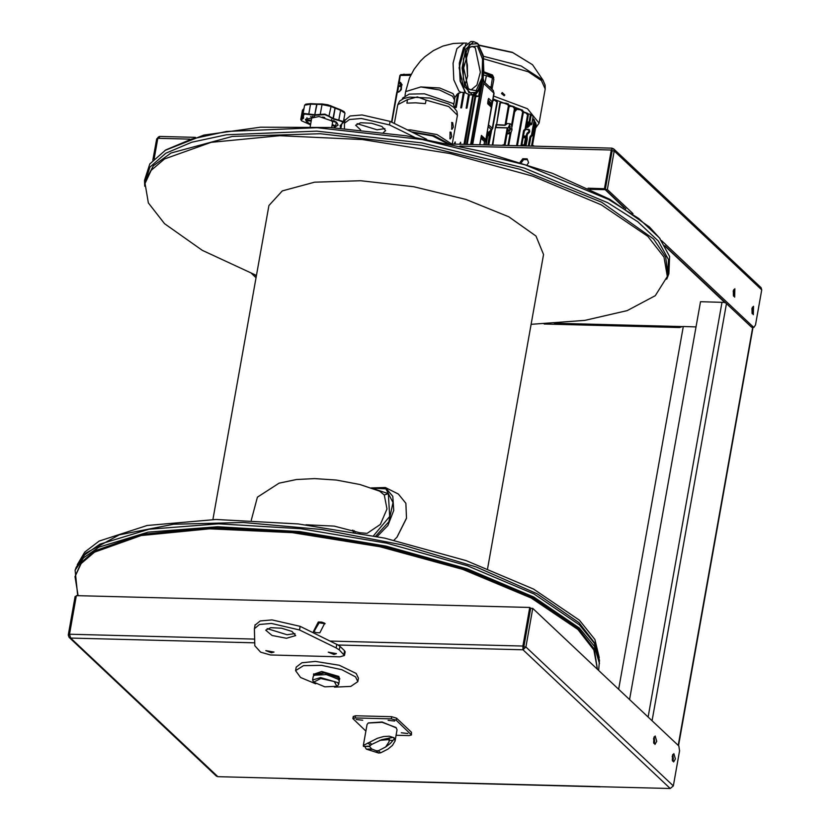 <?xml version="1.0" encoding="UTF-8"?>
<svg xmlns="http://www.w3.org/2000/svg" width="830" height="830" viewBox="0 0 830 830"><rect width="100%" height="100%" fill="white"/><g stroke="black" fill="none" stroke-linecap="round" stroke-linejoin="round"><path stroke-width="1.25" d="M305.305 104.642L310.576 103.698L317.008 103.926M316.769 103.916L322.05 104.009M310.586 103.688L316.707 103.906L314.632 115.266L317.06 103.906L322.175 103.989L330.724 105.732L331.056 106.406L321.646 104.497L310.545 104.207L310.586 103.688L305.793 104.113L304.558 105.244L302.898 114.55L304.154 113.544L314.923 114.727L324.987 114.084L333.525 118.566L342.873 121.388L343.309 122.383L342.51 123.328M330.859 105.825L335.05 108.108L331.056 106.406L328.908 116.439L324.862 114.602L314.985 115.277M334.957 107.578L340.58 110.297L335.05 108.108L332.913 118.908L328.908 116.439M340.663 109.809L344.46 112.32M314.632 115.266L304.361 114.063L303.334 115.775L303.573 118.265L301.715 119.489L303.199 109.321L302.39 110.266L300.751 119.447L303.272 117.777L302.898 114.55M308.708 114.364L310.545 104.207L304.558 105.244M335.102 107.63L327.881 104.788L322.175 103.989L320.162 114.665M333.224 119.032L335.185 107.651L340.642 109.778L344.097 111.583L344.948 113.191L340.58 110.297L338.733 120.454L332.913 118.908M341.638 123.94L340.404 125.704L341.13 127.405L340.632 127.893M301.051 120.143L300.751 119.447M310.503 124.78L301.466 120.724L301.715 119.489M340.58 125.206L342.334 123.483L342.468 121.792L338.733 120.454M340.134 125.548L340.487 127.343L340.923 126.949L341.421 124.116M340.321 128.162L340.487 127.343M335.6 121.585L332.135 121.491L331.274 120.682L331.492 119.499M324.727 117.476L322.372 117.009M312.277 116.387L314.435 117.269L314.601 116.304M314.435 117.269L313.055 117.621L310.503 116.574M311.188 120.941L307.411 120.848L306.54 120.028L306.976 117.601M332.218 124.531L335.662 125.932L334.293 126.295L332.073 125.392M335.662 125.932L336.347 122.124M331.274 120.682L334.22 120.755M306.54 120.028L311.323 120.153M310.596 124.261L306.301 121.408L305.482 119.302L319.062 116.553L336.897 122.601L338.121 125.112L333.816 127.716M476.213 96.301L478.568 96.239L474.075 95.274M463.327 92.587L460.743 107.744L461.397 107.527L464.053 92.607M457.693 93.728L455.297 107.163L456.012 107.205L458.513 93.157M454.882 144.098L455.151 141.961L454.155 144.088M468.4 94.662L466.128 108.066L466.771 107.848L469.095 94.796M460.297 144.244L460.526 142.283L459.571 144.223M460.899 107.848L461.615 107.796L464.323 92.618M455.514 107.527L456.241 107.475L458.814 92.981M455.151 144.109L455.214 142.127M466.273 108.17L467 108.118L469.365 94.828M460.567 144.254L460.598 142.449M472.872 94.89L471.803 94.89M410.674 75.312L400.257 75.395L399.106 82.979L401.336 83.757L401.699 84.94M400.734 89.962L400.309 90.761M466.429 144.399L474.988 96.394L473.629 95.004M474.916 95.948L476.264 96.311M474.968 96.062L475.725 96.456L474.988 96.311M401.098 85.334L398.68 86.227L401.315 86.787M401.004 85.054L401.513 85.718M401.502 85.77L400.983 85.21M400.973 88.696L399.749 91.258M464.001 144.337L472.768 95.118L475.704 96.695L478.692 96.249L479.968 88.395M400.828 85.034L398.566 86.227L397.695 91.746M485.062 82.72L486.328 75.655L492.449 77.989L491.049 87.129L489.098 86.528M491.951 89.204L493.85 79.358M465.443 55.434L467.435 65.124L467.539 75.468L466.17 53.182M466.294 52.83L467.539 75.468M487.708 103.159L488.289 99.164M481.006 138.33L484.513 141.629L485.654 139.399L481.452 135.435L481.317 136.193M406.461 518.314L397.093 537.072M467.705 75.644L465.506 83.28M489.679 104.922L491.215 103.221M491.204 102.879L492.346 101.841L491.163 103.211L488.102 99.963M489.845 105.078L492.512 102.194L494.068 93.448L493.238 90.418L482.728 80.489M491.339 107.713L490.634 106.064M481.234 137.075L485.322 140.415M484.834 140.467L485.82 139.741L491.402 107.153L487.77 103.729M371.269 487.916L385.379 487.552L398.369 494.037L405.922 503.302L406.493 518.169L396.989 537.186L393.939 540.206M467.757 88.322L471.067 89.993L476.96 85.054L480.363 72.252L475.268 47.829L472.208 46.407L468.805 47.912M525.712 141.059L525.67 142.957M490.437 103.875L489.773 105.016M353.29 531.874L352.543 530.163M385.379 487.552L392.766 496.34L393.721 510.502L387.921 525.494L377.225 536.522M477.323 46.096L469.521 46.988L463.628 67.998L468.421 89.277L476.098 90.626L482.064 77.937L482.583 59.169L477.323 46.096M526.583 142.49L525.795 143.206L525.857 140.82L526.583 142.49M353.746 531.957L352.906 530.266M371.56 488.019L386.002 488.839L393.005 502.513L388.824 521.738L375.689 536.211M527.112 137.334L527.102 136.494M523.502 135.913L527.06 136.286L526.635 137.106L523.419 136.39M527.06 136.286L527.455 134.097L526.76 133.889L527.268 133.028L527.517 134.159L529.353 132.302L529.644 131.804L528.855 131.721L529.633 131.794L529.457 129.77M373.552 535.765L389.695 516.447L388.336 493.643L373.614 488.746M354.213 530.671L355.188 532.227M528.762 129.439L529.447 129.75L528.762 129.439M528.938 131.586L528.7 129.407L525.878 129.034M526.76 133.889L525.504 137.759L526.189 137.977L526.635 137.106M525.981 145.956L527.123 136.348M529.395 132.271L527.807 133.651M360.106 532.777L367.078 533.4L380.337 524.487L386.998 508.946L384.321 495.012L379.58 491.111L359.919 484.513L336.389 480.062L314.56 478.588L296.445 479.533L279.129 483.143L257.393 497.16L251.241 520.171M320.795 678.546L313.667 682.198L324.81 686.856L336.887 686.337L334.231 681.554L320.795 678.546M509.651 130.206L510.44 129.003L509.755 126.461M337.25 686.068L338.692 684.594L337.717 682.582L320.629 677.56L312.578 679.946L313.418 681.824M509.433 127.478L509.911 130.621L510.025 126.067L509.433 127.478M511 132.364L508.634 145.499L510.969 132.395L510.004 133.744L507.037 133.838M504.754 144.939L507.555 130.922L507.296 127.779L510.004 133.744L507.908 145.489M510.492 133.433L510.377 132.841M507.545 131.026L508.437 130.984L507.524 131.119M529.073 146.038L530.661 137.116L529.965 136.909L530.484 136.058L530.661 137.116L531.034 136.628M521.624 145.841L524.249 131.088L523.564 130.881L524.072 130.019L524.249 131.088L524.633 130.59M485.955 139.782L486.795 135.041L487.687 135.663L486.785 134.315M312.578 679.946L313.201 676.45L314.176 675.226L326.263 674.551L338.339 679.096L339.314 681.108L338.692 684.594M463.783 43.046L456.936 48.648L453.066 63.194L453.834 79.898L458.865 90.947L460.692 92.192L465.236 92.638M502.212 92.535L504.837 94.983M515.098 109.342L512.701 106.562L509.672 106.209L508.966 107.319M507.192 132.966L509.942 132.925L511.311 131.752M509.07 106.416L506.186 122.923L506.85 124.023L506.176 122.684M508.385 103.947L509.132 106.354L508.24 103.833M507.555 130.933L505.024 145.146L504.267 144.856L507.275 127.955L495.904 127.561L496.506 124.905L504.941 125.289L506.041 123.338L506.829 124.044L504.941 125.289M511.145 124.5L510.18 123.763L507.535 129.055M505.024 145.146L503.457 145.364M521.053 109.508L517.152 109.01L522.475 110.1L523.253 112.465L520.856 109.851L516.644 109.332L514.704 111.863M531.916 135.861L531.47 135.176L532.134 135.549M526.345 126.419L527.766 126.43L527.922 127.415L526.168 127.405M527.776 125.247L527.04 125.745L527.766 126.43L528.586 125.755L528.015 125.216M527.04 125.745L527.901 125.164M526.708 124.365L528.762 124.158L526.884 123.38M528.202 115.681L525.764 129.366L524.55 130.59L525.722 129.511M525.473 129.864L524.975 129.273L525.753 129.345L528.212 115.526L525.826 112.911L527.548 113.254L528.233 115.536L527.517 113.222M487.189 134.699L488.714 134.284L487.231 131.846M484.398 142.719L484.243 144.866M485.903 144.908L485.882 139.44M314.259 675.174L326.999 674.572L338.754 679.531M453.004 93.531L454.83 97.214L454.498 100.088L452.672 96.332L439.464 89.941L420.769 86.943L439.693 87.959L453.004 93.531M420.769 86.943L405.683 91.601M501.507 93.624L502.243 92.514L504.256 95.751L501.507 93.624M514.953 110.442L515.97 108.958L516.976 108.471L517.152 109.01L515.928 109.093M516.208 110.151L515.139 109.415M512.027 126.606L515.119 109.197L514.351 106.831L515.108 109.176L512.017 126.554M512.888 106.23L510.377 105.908L514.289 106.769M506.85 103.304L501.393 102.702L508.219 103.823L509.081 106.261L506.653 103.636L501.59 102.723M503.468 145.292L503.001 144.856L504.267 144.856M536.055 124.697L535.485 122.352L536.066 124.542L532.238 146.122L536.066 124.542L534.572 122.259M534.655 121.771L535.516 122.383L534.655 121.761M534.613 121.719L534.053 119.396M532.787 118.669L534.012 119.344L534.624 121.554L532.725 119.064M531.428 124.604L527.527 125.216M526.977 122.85L529.094 123.027L529.104 122.062L529.893 122.332L531.293 114.478L533.119 116.428M523.263 112.475L522.495 110.11L523.305 112.558L517.329 145.727L523.253 112.465M488.704 134.045L489.659 134.429L488.465 135.653L486.94 133.454M487.739 144.96L489.513 135.02L488.652 134.47M489.461 132.987L488.528 133.049L488.663 132.458L489.669 134.159L490.001 132.271L489.295 131.711L491.194 129.698L489.461 132.987M487.345 131.223L488.663 132.458M496.018 100.959L497.346 102.132L494.109 99.953L492.657 101.385M487.573 568.467L543.505 254.457L536.004 236.062L508.728 216.744L465.848 199.439L413.89 186.792L360.76 180.722L314.539 182.154L282.273 190.869L268.879 205.539L212.947 519.549M77.294 564.701L84.722 552.043L99.133 541.087L147.128 525.452L216.018 519.507L298.261 523.896L384.83 538.151L466.242 560.707L533.586 589.092L579.485 620.186L594.923 639.494L599.291 657.692M389.457 739.52L379.767 740.402M535.495 128.183L539.127 123.131L527.465 108.699L493.611 96.041M516.665 109.238L515.202 108.585M510.377 105.908L509.174 106.074M509.703 106.136L509.184 105.95M501.393 102.702L500.428 102.982L496.506 124.905L499.919 102.889M528.036 113.907L531.293 114.478M523.512 112.226L524.197 112.247M526.023 112.569L523.346 112.226L527.548 113.254M489.659 134.429L487.065 132.79M491.194 129.698L492.667 128.38L491.692 129.988L488.185 126.482M488.331 125.693L488.559 124.957L492.294 128.214L496.973 101.966L494.078 99.662M531.055 324.343L584.86 320.401L627.158 310.638L655.254 295.688L667.341 276.514L664.052 257.082L647.867 236.291L601.252 204.823L532.746 176.178L450.036 153.571L362.399 139.544L279.679 135.674L211.162 142.397L164.548 158.955L151.195 170.378L145.053 183.482L148.331 202.914L164.527 223.706L202.292 250.38L256.429 275.425M599.426 660.379L595.401 643.935L579.029 622.759L537.135 593.792L476.296 566.983L402.291 544.854L322.123 529.53L243.398 522.433L173.584 524.259L119.302 534.831L85.687 553.143L76.236 567.191L84.681 554.834L99.942 544.21L149.13 529.239L218.508 523.865L300.616 528.679L386.624 543.152L467.311 565.738L533.981 594.01L579.475 624.917L594.322 643.115L599.426 660.379L598.627 670.391M338.868 679.677L337.986 677.508L324.457 672.923L314.103 675.267M363.54 746.378L363.333 745.454L369.485 742.311L371.757 744.448L381.831 739.654L392.756 737.455L394.292 738.036L393.814 739.457L390.442 743.41L385.68 746.99L389.011 741.864L389.125 737.912M392.922 740.402L389.395 740.308M376.156 750.735L378.376 750.683L380.638 752.82L378.594 753.038L366.424 749.189L371.581 748.961L376.156 750.735L378.594 753.038M363.478 746.419L369.35 746.149L371.581 748.961M368.956 746.564L371.757 744.448M385.68 746.99L378.376 750.683M454.933 108.46L453.139 103.501L424.431 93.769L409.221 94.06L402.581 98.189L402.415 99.112M493.082 98.978L520.286 109.394M523.263 111.344L524.612 112.372M510.699 105.95L511.239 106.012M509.184 105.721L510.45 105.918M502.212 102.785L502.907 102.858M492.263 145.074L496.039 124.645M492.781 145.094L495.396 127.457L507.296 127.779M488.808 144.991L491.692 129.988M145.053 183.482L145.509 180.919L153.384 165.782L170.99 153.011L232.348 136.442L320.235 133.723L421.287 145.271L520.109 169.32L601.657 202.23L653.521 238.967L665.629 257.03L667.797 273.952L667.341 276.514M339.148 680.144L338.474 677.519L323.337 672.653L313.678 675.599M364.816 746.461L366.144 748.816M369.485 742.311L377.401 738.327L383.699 736.563L389.26 736.158L394.136 737.808L395.111 740.931L392.507 745.371L388.067 749.023L380.638 752.82M451.665 122.612L452.703 122.591L453.429 127.063L452.039 129.304L451.541 129.065M449.953 132.24L450.991 132.209L451.728 136.68L450.327 138.911L449.829 138.672M77.698 595.701L75.105 570.2L83.56 557.822L98.863 547.178L148.155 532.165L217.688 526.78L299.972 531.605L386.178 546.109L467.041 568.747L533.856 597.081L579.454 628.061L594.342 646.29L599.447 663.595M654.05 737.009L653.635 742.611M672.725 754.605L672.31 760.207M339.18 680.195L339.615 679.397L338.64 677.384L324.364 672.549L313.501 674.749L313.636 675.651M363.333 745.454L367.078 724.445L368.209 723.034L382.091 722.256L395.972 727.485L397.093 729.788L395.111 740.931M407.551 99.61L406.918 103.169L415.508 102.785L425.427 103.657L426.06 100.088L417.345 96.851L407.551 99.61L397.746 104.673L399.635 101.084L403.909 98.459L409.75 97.11L429.815 98.054L448.584 103.978L453.751 107.34L456.884 111.324L457.392 115.297L448.75 106.562L426.06 100.088M451.821 122.425L451.686 129.262L451.821 122.425M450.109 132.043L449.953 138.869L450.109 132.043M668.897 273.693L669.582 256.501L659.425 237.878L638.861 218.622L608.743 199.501L525.141 164.828L422.304 139.533L317.07 127.758L226.642 131.441L191.761 138.973L165.813 149.96L149.857 163.925L144.555 180.297L144.586 183.513L149.877 167.172L165.793 153.239L191.689 142.283L226.476 134.761L316.707 131.099L421.723 142.843L524.321 168.075L607.736 202.676L637.793 221.755L658.315 240.97L668.441 259.551L667.766 276.701L668.897 273.693M78.124 595.712L75.022 576.632L81.371 562.356L94.724 550.933L141.339 534.375L209.855 527.652L292.575 531.522L380.213 545.549L462.933 568.156L531.439 596.801L578.043 628.269L594.228 649.06L597.382 669.219M653.967 743.514L654.652 741.273L653.822 743.192M672.653 761.11L673.338 758.869L672.508 760.788M313.667 674.292L321.718 671.439L338.806 676.46L339.615 678.919M271.462 652.795L265.756 650.575L274.014 652.048L271.462 652.795M333.961 654.424L328.255 652.204L336.503 653.677L333.961 654.424M523.367 647.659L522.983 649.797L522.931 646.072L523.792 646.892L530.671 608.286L529.799 607.477L76.37 595.66L69.492 634.265L70.654 638.011L69.056 637.326L68.267 635.023L75.146 596.417L76.225 596.448M325.121 623.704L319.145 622.811L313.875 631.879M318.284 622.002L313.408 631.505L316.375 632.678L319.851 632.771L324.727 623.268L321.76 622.085L318.284 622.002L319.145 622.811M330.122 641.051L522.931 646.072L529.799 607.477M286.475 638.322L272.022 635.479L265.714 630.229L270.705 627.677L281.567 628.186L291.932 631.454L295.729 635.573L286.475 638.322M294.94 633.601L287.107 634.753L267.146 628.652M254.426 628.767L259.52 624.471L271.452 623.455L299.485 629.939L336.15 647.877L339.314 649.932L344.502 655.451L339.875 656.821L270.435 655.005L260.62 652.121L254.841 645.761L254.426 628.767M255.059 625.208L260.153 620.913L272.084 619.896L300.118 626.38L338.028 644.983L339.947 646.373L339.314 649.932M396.367 727.889L382.153 722.027L368.416 722.909M362.71 720.212L356.205 719.527L362.71 720.212M394.624 721.042L388.129 720.357L394.624 721.042M407.831 733.481L401.336 732.797L407.831 733.481M75.022 576.632L81.164 563.529L94.516 552.106L141.131 535.558L209.648 528.835L292.368 532.704L380.005 546.721L462.715 569.328L531.221 597.974L577.836 629.451L593.896 649.983L597.382 669.208M654.652 741.273L654.144 736.833M673.338 758.869L672.819 754.428M315.67 683.816L300.574 677.456L295.584 670.599L303.469 665.702L321.501 665.359L341.815 669.727L355.541 676.896L357.865 681.689L350.81 686.41L334.438 687.157M396.118 735.287L409.107 735.629L411.431 734.944L396.201 720.284L391.293 718.842L355.188 717.898L352.864 718.583L365.885 731.157M752.022 308.335L752.115 313.325M733.347 290.739L733.43 295.729M660.037 238.646L649.517 227.036L609.811 199.273L552.521 173.377L482.645 151.6L406.264 135.85L330.008 127.478L260.537 127.229L203.879 135.124L164.983 150.458M656.738 741.325L655.202 736.013L653.511 738.71L654.984 744.386L656.738 741.325M675.413 758.921L673.887 753.609L672.196 756.306L673.67 761.982L675.413 758.921M523.792 646.892L525.878 646.943L522.983 649.797L670.256 788.5L673.379 785.865L679.614 750.818L678.816 745.911L532.756 608.338L530.671 608.286L523.792 646.892M69.502 635.054L68.267 635.023M295.584 670.599L296.206 667.102L301.913 662.745L315.421 661.417L339.283 665.245L356.163 673.4L358.487 678.203L357.865 681.689M339.947 646.373L344.575 650.73L345.135 651.882L344.502 655.451M411.431 734.944L411.524 732.226L396.584 718.147L396.201 720.284M353.528 717.027L353.248 716.446L355.562 715.761L391.677 716.705L396.584 718.147M600.806 786.695L670.256 788.5M69.056 637.326L216.423 776.123L217.927 776.714L289.027 778.571M673.379 785.865L525.878 646.943L532.756 608.338M752.25 307.65L752.883 312.298L752.322 313.823M733.575 290.054L734.197 294.702L733.637 296.227M412.967 132.603L432.503 135.954L446.748 143.268M752.499 307.142L752.883 312.298M733.813 289.546L734.197 294.702M611.928 150.479L612.301 148.383L613.712 148.892L614.231 150.946L612.146 150.884L605.267 189.489L589.881 189.084M527.444 159.63L523.668 159.526L521.333 162.638M544.2 323.98L679.563 327.497L682.146 326.574M679.905 326.512L554.367 323.451M752.416 327.082L751.337 327.051L664.872 245.628M251.573 273.526L256.024 277.718M256.314 276.079L255.049 274.896M152.855 160.2L156.621 139.025L157.7 139.046M725.202 302.442L700.468 301.726L629.607 699.555M618.661 689.253L683.277 326.543L695.986 326.875M624.087 207.718L604.977 189.479M604.946 189.697L590.358 189.313M751.876 309.019L753.557 306.322L753.339 314.705L751.876 309.019M613.712 148.892L761.079 287.678L761.733 289.857L755.487 324.904L753.951 327.362L753.412 327.113L661.448 240.493M632.958 213.663L607.353 189.541L605.267 189.489L625.779 208.807M733.191 291.423L734.882 288.726L734.664 297.109L733.191 291.423M761.733 289.857L614.231 150.946L607.353 189.541M611.918 150.521L605.267 189.489L604.406 188.68L588.107 188.254M523.668 159.526L522.807 158.717L527.133 158.831L528.617 162.732L527.258 164.537M520.14 162.265L522.807 158.717M159.972 136.597L157.845 138.268L154.183 158.8M604.406 188.68L611.285 150.074L612.001 150.51M360.625 129.936L355.665 125.257L360.656 122.695L371.518 123.203L381.883 126.482L385.68 130.601L383.387 132.561M384.892 128.619L377.059 129.781L357.097 123.67M344.492 128.484L344.409 123.245L349.471 119.499L361.403 118.483L389.436 124.967L414.398 137.178M345.01 120.226L350.104 115.941L362.036 114.914L390.069 121.398L426.724 139.336M156.621 139.025L158.613 136.815M255.972 275.249L256.387 275.643M556.681 323.306L683.266 326.595M725.119 302.877L665.515 246.749M459.945 146.132L611.285 150.074L612.301 148.383M303.469 116.667L303.573 118.265M303.614 118.14L303.479 116.791M342.468 121.792L342.873 121.388M340.528 125.33L340.082 125.662M304.361 114.063L304.154 113.544M324.862 114.602L324.987 114.084M478.184 91.331L474.874 94.298M478.298 91.175L474.708 94.381M401.253 89.609L401.637 85.013L400.797 89.744L398.774 92.047L401.253 89.609L399.054 91.601L397.435 91.788L398.857 91.622M401.336 83.757L400.869 89.661M402.094 84.878L400.506 82.326L401.658 84.546M475.59 94.828L474.449 94.496L478.537 90.823L475.59 94.828M397.197 91.86L398.618 82.16L400.506 82.326M398.774 92.047L396.792 92.41L391.573 122.135M391.501 122.103L397.259 92.275L391.905 122.3M475.134 96.021L473.474 94.796L464.966 144.368M410.892 74.866L400.983 74.555L410.912 74.814M400.672 75.053L399.801 75.53L398.711 82.077M400.838 74.627L399.915 75.437M400.257 75.395L398.618 82.16L401.523 85.635M396.916 92.306L397.321 91.891M467.207 144.42L475.704 96.695M480.103 88.354L478.692 96.249M397.58 91.767L398.566 86.227M481.047 85.967L470.62 144.513M402.737 74.607L411.026 74.596M411.13 74.368L403.951 74.638M482.853 79.96L471.388 144.534M402.446 74.596L404.169 74.192M397.041 91.974L398.701 82.658M483.952 81.631L472.737 144.565L483.963 81.662L483.164 78.445L483.963 81.662M492.75 75.924L484.046 71.971M484.046 71.909L492.46 75.032L493.715 77.657L483.983 72.698M491.121 77.418L487.397 75.893M493.694 79.151L492.595 78.124M493.881 79.4L492.636 78.228M486.328 75.655L483.714 75.094M492.294 88.302L491.049 87.129M492.19 88.644L490.582 87.129M484.834 140.094L481.286 136.753M483.651 83.446L493.902 93.105L492.346 101.841L488.714 98.417M481.452 135.435L479.792 144.752M487.801 101.654L490.125 103.854L491.163 103.211M491.163 106.323L491.568 107.495L485.82 139.741L484.513 141.629L484.014 144.866M493.84 93.697L493.3 90.48M484.533 141.65L485.052 140.509M477.748 43.679L469.458 44.27L463.462 58.909L463.264 79.016L469.002 92.825L477.292 92.223L483.288 77.584L483.485 57.478L477.748 43.679M526.189 137.977L524.892 145.924M527.175 137.614L527.226 138.942M527.486 134.304L529.571 132.188L529.789 130.901L529.094 130.694M478.734 44.747L477.468 43.316L473.723 41.573L465.755 49.178L462.051 67.956L464.779 86.891L472.332 94.911L477.509 91.995M528.855 131.721L527.268 133.028M523.191 137.676L525.504 137.759L524.228 144.887L524.923 145.094M521.925 144.794L524.228 144.887L524.166 145.904M526.033 145.956L527.206 139.098M529.779 131.057L529.602 131.96M384.321 495.012L388.336 493.643M469.552 94.838L465.806 93.095L460.391 81.195L459.571 63.205L463.731 47.538L470.942 41.5L473.723 41.573L477.665 43.388L483.122 55.32L483.932 73.206L479.761 88.8L472.332 94.911L469.552 94.838L465.609 93.012L460.152 81.091L459.343 63.205L463.514 47.611L470.942 41.5M525.878 129.065L528.627 129.418M528.44 129.75L525.815 129.418L524.301 131.13L521.676 145.841M464.541 91.653L459.083 67.873L465.775 44.415M479.159 45.131L512.349 52.259L532.58 64.699L512.733 52.632L479.346 45.401M531.864 135.881L530.961 136.628L531.864 135.881M530.681 137.313L529.135 146.038M532.58 64.699L543.017 80.199L521.167 66.027L483.309 56.253M514.413 108.969L511.56 124.988M511.954 129.843L508.78 126.855L511.954 129.843M509.081 106.261L506.041 123.338L509.081 106.261M522.558 112.258L516.602 145.707M534.064 146.163L532.3 146.08M535.371 124.334L531.501 146.101M534.634 121.574L532.175 135.394L534.634 121.574M530.484 136.058L531.387 135.311M528.347 146.018L529.965 136.909M533.929 121.346L531.47 135.176M529.727 124.998L527.922 127.415M529.54 126.036L528.689 125.133M533.151 116.221L531.75 124.085L529.893 122.332L529.094 123.027L530.951 124.78L531.677 124.303M524.28 131.275L521.738 145.841M527.517 115.318L525.058 129.138M524.975 129.273L524.072 130.019M523.564 130.881L520.898 145.821M523.242 112.631L517.401 145.727M487.698 103.055L491.142 106.302L491.651 103.252L491.111 106.271M491.35 103.439L490.883 106.053M490.499 104.051L491.163 104.217M543.017 80.199L545.144 85.085L545.206 89.007L541.502 80.572L528.316 71.754L483.724 58.847M522.547 110.162L520.856 109.851M514.361 106.831L512.701 106.562M508.219 103.812L506.653 103.636M508.385 106.053L505.003 125.081L496.05 124.625M533.856 145.883L532.455 145.24M530.505 114.198L529.104 122.062L527.154 121.896M525.826 112.911L523.305 112.59M486.048 144.918L487.687 135.663L488.465 135.653M489.295 131.711L488.746 132.416M492.75 101.447L488.465 124.894M494.109 99.953L496.568 101.343M501.548 102.246L502.233 102.464M492.667 128.38L497.346 102.132M495.334 100.44L496.05 100.627M363.436 746.378L368.956 746.523M366.424 749.189L371.944 749.334M367.898 742.964L370.336 745.257M322.621 622.905L321.76 622.085M300.118 626.38L299.485 629.939M407.333 129.843L410.694 129.853L436.974 134.605L451.707 144.015M336.783 644.319L336.15 647.877M69.492 634.265L254.675 639.09M411.379 131.825L434.215 135.747L449.04 143.746M344.575 650.73L343.942 654.289M217.927 776.714L70.654 638.011L254.769 642.814M338.028 644.983L522.983 649.797M411.524 732.226L411.151 734.363M391.677 716.705L391.293 718.842M355.562 715.761L355.188 717.898M288.197 778.55L599.986 786.674M678.701 326.688L679.563 327.497M752.727 327.321L678.255 745.382M652.11 720.751L726.416 303.583M648.126 716.996L721.996 302.286M753.412 327.113L751.337 327.051M390.069 121.398L389.436 124.967M189.831 139.098L157.845 138.268M303.967 108.554L302.39 110.266M341.763 123.846L341.13 127.405M344.948 113.191L343.309 122.383M340.902 127.737L340.476 128.059M331.678 127.581L332.757 121.502M310.181 126.596L311.862 117.134M401.232 85.48L398.805 82.813M475.59 96.145L476.296 96.322M402.239 74.596L411.161 74.327M396.948 92.078L398.639 82.533M493.715 77.657L493.508 78.85M492.449 77.989L493.881 79.317M479.865 144.752L481.452 135.861M305.969 524.788L334.21 526.147L360.189 532.818M336.887 686.337L337.706 685.829M313.667 682.198L313.076 681.44M463.638 43.035L466.896 43.119M515.16 109.28L512.048 126.772M511.073 132.271L508.707 145.509M535.433 122.3L536.128 124.635L532.3 146.122M533.96 119.281L534.717 121.273L532.217 135.477L530.754 137.251L529.187 146.038M527.496 113.212L528.316 115.235L525.805 129.449M491.298 103.47L490.841 106.012M485.903 139.305L485.944 144.908M454.809 97.629L457.112 94.215L460.982 92.306M463.7 43.035L453.356 43.502L442.95 46.117L433.343 50.651L424.773 56.855L420.468 61.015L414.056 69.264L409.491 77.906L405.694 91.559M514.31 106.79L515.16 109.27M506.393 123.514L510.18 123.763L511.519 124.894L511.986 129.905L511.031 132.323L509.942 132.925M534.167 146.173L532.476 145.115M534.012 119.344L532.798 118.649M533.202 116.335L531.812 124.199L527.61 125.247M405.704 91.508L404.999 95.45M454.498 100.088L453.771 104.144M545.206 89.007L539.127 123.131M144.71 186.2L144.586 183.513M666.718 279.191L667.766 276.701M76.236 567.191L75.105 570.2M313.667 673.815L313.501 674.749M339.781 678.473L339.615 679.397M254.457 628.227L255.101 624.668M452.277 144.036L457.392 115.297M394.385 123.514L397.746 104.673M353.248 716.446L352.864 718.583M600.391 786.861L288.612 778.737M753.069 327.331L678.556 745.662M344.409 123.245L345.041 119.686M751.866 327.3L753.951 327.362M612.021 148.197L450.14 143.984M195.507 137.344L159.443 136.411"/></g></svg>
